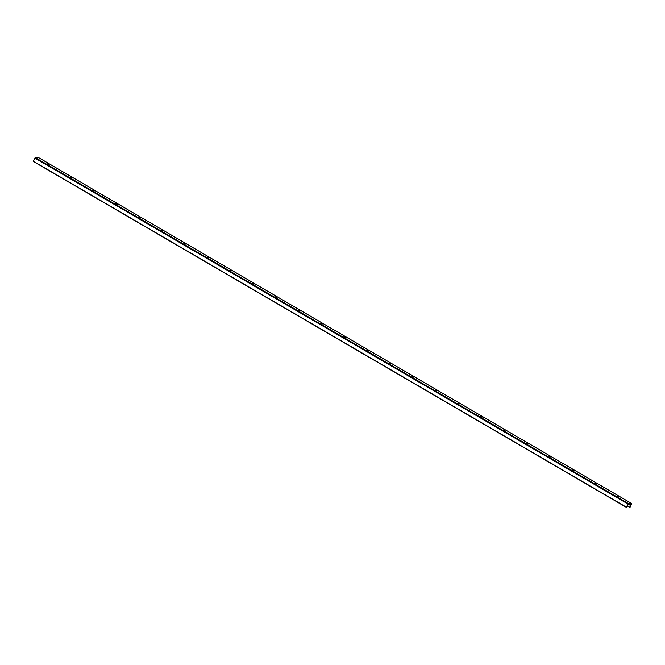 <?xml version="1.0" encoding="UTF-8"?>
<svg xmlns="http://www.w3.org/2000/svg" width="665" height="665" viewBox="0 0 665 665"><rect width="100%" height="100%" fill="white"/><g stroke="black" fill="none" stroke-linecap="round" stroke-linejoin="round"><path stroke-width="1" d="M619.049 496.913L617.61 496.398L619.049 496.913M596.239 483.605L594.801 483.098L596.239 483.605M573.43 470.305L571.991 469.789L573.43 470.305M550.62 456.996L549.182 456.489L550.62 456.996M527.811 443.696L526.372 443.181L527.811 443.696M505.001 430.388L503.563 429.881L505.001 430.388M482.192 417.08L480.753 416.573L482.192 417.08M459.382 403.78L457.944 403.264L459.382 403.78M436.573 390.471L435.134 389.964L436.573 390.471M413.763 377.171L412.325 376.656L413.763 377.171M390.954 363.863L389.515 363.356L390.954 363.863M368.144 350.563L366.706 350.048L368.144 350.563M345.334 337.255L343.896 336.748L345.334 337.255M322.533 323.955L321.087 323.439L322.533 323.955M299.724 310.646L298.277 310.139L299.724 310.646M276.914 297.338L275.468 296.831L276.914 297.338M254.105 284.038L252.658 283.531L254.105 284.038M231.295 270.73L229.849 270.223L231.295 270.73M208.486 257.43L207.039 256.914L208.486 257.43M185.676 244.122L184.23 243.614L185.676 244.122M162.867 230.822L161.42 230.306L162.867 230.822M140.057 217.513L138.611 217.006L140.057 217.513M117.248 204.213L115.801 203.698L117.248 204.213M94.438 190.905L92.992 190.398L94.438 190.905M71.629 177.605L70.182 177.09L71.629 177.605M48.819 164.297L47.381 163.79L48.819 164.297M630.112 507.212L630.445 504.644L628.051 504.752L626.289 507.32L628.325 503.521L631.75 503.596L630.112 507.212M629.314 504.777L630.586 505.516M38.736 157.705L35.287 157.605L33.25 161.404L626.28 507.312M627.278 505.957L629.713 507.378L627.27 505.965M627.353 505.807L629.747 507.204M33.275 161.221L626.314 507.137M34.846 158.062L627.893 503.979M35.287 157.605L628.325 503.521M38.67 157.672L631.717 503.588M33.25 161.404L626.289 507.32M38.711 157.68L631.75 503.596"/></g></svg>
